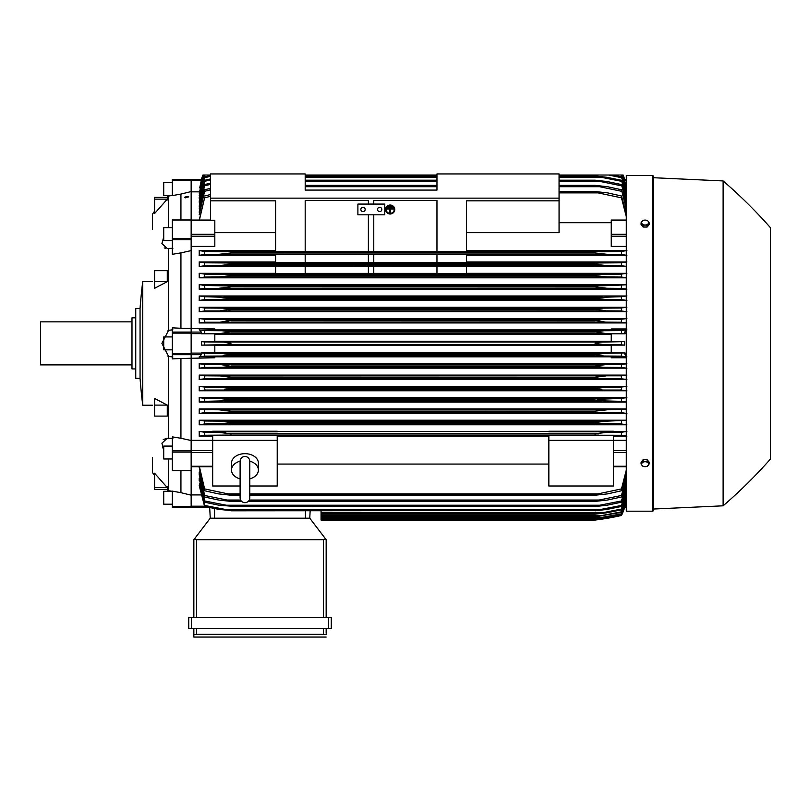 <?xml version="1.0" encoding="UTF-8"?>
<svg xmlns="http://www.w3.org/2000/svg" width="811" height="811" viewBox="0 0 811 811"><rect width="100%" height="100%" fill="white"/><g stroke="black" fill="none" stroke-linecap="round" stroke-linejoin="round"><path stroke-width="1.22" d="M240.107 461.287L240.107 461.287C240.391 458.347 242.002 456.735 244.942 456.441C247.882 456.735 249.494 458.347 249.788 461.287L249.788 497.863C249.494 500.803 247.882 502.414 244.942 502.698C242.002 502.414 240.391 500.803 240.107 497.863L240.107 461.287M240.107 478.895A13.442 9.509 0 0 1 231.5 470.025A13.442 9.509 0 0 1 240.107 461.155M249.778 461.155A13.442 9.509 0 0 1 258.395 470.025A13.442 9.509 0 0 1 249.788 478.895M231.5 470.025L231.5 463.182A13.442 9.509 0 0 1 244.942 453.673A13.442 9.509 0 0 1 258.395 463.182L258.395 470.025M249.788 486.002L277.22 486.002L277.22 435.527L212.675 435.527L212.675 440.363L277.22 440.363M240.107 486.002L212.675 486.002L212.675 440.363M277.22 436.136L548.844 436.136M548.844 464.064L277.22 464.064M548.844 486.002L548.844 435.527L613.39 435.527L613.39 486.002L548.844 486.002M548.844 440.363L613.39 440.363M191.153 440.332L212.675 440.332M201.513 179.353L201.412 179.353A53.79 53.79 0 0 1 202.932 175.024L201.412 179.353L191.153 179.353L191.153 450.825L172.327 450.825L172.327 470.603M191.153 470.603L191.153 450.825M172.327 470.745L191.153 470.745L191.153 506.632L172.327 506.632L172.327 507.433L191.153 507.433L191.153 506.632M172.327 219.953L191.153 219.953M199.222 467.511L204.605 490.756L204.605 488.921L230.963 494.497L230.963 495.217L218.392 493.869L204.605 490.756M199.222 474.78L199.222 472.002L199.222 474.78L204.605 497.001L204.605 495.47L230.963 500.843L230.963 501.391L218.625 500.042L204.605 497.001M199.222 480.751L199.222 478.51L204.605 502.202L204.605 500.945L230.963 506.155L218.899 505.212L204.605 502.202M199.222 485.586L204.605 506.459L204.605 505.446L230.963 510.524L219.223 509.45L204.605 506.459M191.153 507.402L208.751 507.402L191.153 507.402M224.718 344.624L226.046 344.523M227.779 344.34L230.152 343.884M230.78 343.621L223.856 344.665L201.412 345.121L214.824 345.121L214.824 352.937L201.493 352.937L201.169 354.671L172.327 354.671L172.327 358.908L180.934 358.482L180.934 438.264L191.153 440.515M230.415 342.952L227.779 342.404M191.153 180.549L201.169 180.549L201.493 179.353L199.749 187.909M191.153 180.123L172.327 180.123L172.327 179.322L201.493 179.353L203.044 175.024M623.01 175.024L624.652 179.353A53.79 53.79 0 0 0 623.132 175.024L620.82 175.024M191.153 246.412L214.824 246.412L214.824 220.288L210.515 220.288L210.515 200.834L275.598 200.834L275.598 251.481L305.189 251.481L305.189 200.54L368.387 200.54L368.387 204.068L368.387 200.54M191.153 250.599L180.934 252.89L180.934 328.273L172.327 327.847L172.327 332.084L201.169 332.084L201.493 333.808L214.824 333.808L214.824 341.634L201.412 341.634L201.412 345.121M201.412 341.634L204.605 341.918L204.605 344.837M214.824 345.537L611.241 345.537M611.241 352.511L214.824 352.511M221.545 344.716L604.621 344.716L595.102 343.377C596.703 342.445 599.876 341.999 604.621 342.029L624.652 341.634L611.241 341.634L611.241 333.808L624.571 333.808L605.138 333.422L595.102 331.902C596.835 331.081 599.816 330.695 604.053 330.736L621.459 330.614L621.459 333.534M201.493 352.937L204.605 353.211L204.605 356.13L222.011 356.019L230.963 354.843C229.219 355.664 226.239 356.059 222.001 356.019L604.053 356.019L595.102 354.671L605.138 353.322L624.571 352.937L611.241 352.937L611.241 345.121L624.652 345.121L621.459 344.837L621.459 341.918M621.459 344.837L604.621 344.716M624.652 345.121L624.652 341.634M204.605 341.918L224.069 342.09L230.963 343.377M221.444 342.029L604.621 342.029M214.824 334.233L611.241 334.233M611.241 341.218L214.824 341.218M199.638 356.698L214.824 356.698L214.824 357.783L180.934 358.482M172.327 332.084L172.327 354.671M163.721 449.76L161.916 443.211L167.218 438.254L168.566 438.325L168.566 356.435L161.916 343.377L168.566 330.32L168.566 248.419L167.218 248.501L161.916 243.533L163.721 236.984M168.029 330.391L172.865 329.773M167.674 486.762L167.674 490.199M154.577 473.208L167.279 487.614L154.577 487.614L154.577 473.208M167.279 405.105L167.279 416.094L154.577 416.094L154.577 398.434L167.279 405.105L154.577 405.105M154.577 281.65L154.577 270.651L167.279 270.651L167.279 281.65L154.577 288.321L154.577 281.65L167.279 281.65M167.674 196.546L167.674 199.982M167.279 199.141L154.577 213.546L154.577 199.141L167.279 199.141M152.427 229.077L152.427 214.286A107.579 107.579 0 0 1 154.577 211.215M152.427 457.678L152.427 472.468A107.579 107.579 0 0 0 154.577 475.54M167.015 489.357L168.566 490.716L167.015 489.357M168.566 458.985L168.566 490.716M168.566 196.039L167.015 197.397L168.566 196.039L168.566 227.759M168.029 438.315L172.865 438.437M168.029 490.625L172.865 491.415M172.327 349.825L163.721 349.825L163.721 336.92L172.327 336.92M142.746 343.377L142.746 405.226A537.338 537.338 0 0 1 140.06 378.342L140.06 308.413A537.338 537.338 0 0 1 142.746 281.518L142.746 343.377M140.06 308.413L135.751 308.413L135.751 378.342L140.06 378.342M135.751 317.831L131.99 317.831L131.99 368.924L135.751 368.924M131.99 321.855L40.55 321.855L40.55 364.889L131.99 364.889M154.577 487.614L154.577 489.357L167.279 489.357M167.279 197.397L154.577 197.397L154.577 199.141M172.865 248.318L168.029 248.43M172.865 195.339L168.029 196.12M164.207 247.892L165.474 248.328M167.218 438.254L163.244 439.532M162.464 446.597L163.133 448.463M154.577 197.397L167.015 197.397M172.865 356.982L168.029 356.364M180.934 252.89L172.327 254.299L172.327 219.801M172.327 240.674L163.721 240.674L163.721 227.759L172.327 227.759M191.153 191.568L180.934 194.072L180.934 219.801M180.934 194.072L172.327 195.613L172.327 180.123M172.327 182.546L163.721 182.546L163.721 195.461L172.104 195.461M180.934 470.745L180.934 492.682L172.327 491.131L172.327 506.632M172.327 504.199L163.721 504.199L163.721 491.294L172.104 491.294M180.934 438.264L172.327 436.876L172.327 450.825M172.327 458.985L163.721 458.985L163.721 446.08L172.327 446.08M180.934 328.273L214.824 328.962L214.824 330.047L199.638 330.047M184.655 197.377A2.19 0.568 0 0 1 185.516 196.931L188.679 196.647L185.516 197.833L184.655 197.377A2.19 0.568 0 0 0 185.516 197.833M185.496 197.063L188.223 197.073M191.153 507.433L172.327 507.433M180.934 492.682L191.153 495.176M321.055 510.798L321.055 520.064L595.102 520.064L621.459 515.492A53.79 53.79 0 0 0 624.652 507.402L621.459 515.218L595.102 519.699L621.459 515.026L626.295 499.698M602.816 518.726L604.621 518.726M602.178 519.101L600.201 519.395M597.717 519.729L595.102 520.064A268.938 268.938 0 0 0 621.459 515.492L624.886 506.206L624.561 507.402L626.295 507.402L624.652 507.402M321.055 519.709L595.102 519.709L321.055 519.699M597.859 518.361L604.053 518.361M210.252 518.188L209.694 507.605L210.252 518.188L309.761 518.188L325.515 538.849L323.477 539.7L196.536 539.7L194.498 538.849L210.252 518.188M326.164 539.7L326.164 617.688L326.164 539.7L325.515 538.849M191.426 617.688L188.74 617.688L188.74 628.454L331.273 628.454L331.273 617.688L191.426 617.688L191.426 628.454M193.849 637.061L193.849 628.454L193.849 637.061L326.164 637.061L193.849 637.061M326.164 633.29L326.164 628.454L326.164 633.29M193.9 634.547L197.053 634.374M322.96 634.374L326.113 634.547M196.536 628.454L196.536 634.364L323.477 634.364L323.477 628.454M188.74 617.688L188.74 628.454M193.849 539.7L193.849 617.688L193.849 539.7L194.498 538.849M309.761 518.188L310.147 510.798L309.761 518.188M191.153 494.913L200.601 494.913M201.534 354.326L199.344 357.387M205.416 356.08L199.151 356.881M204.605 353.211L220.916 353.322L230.963 354.843L595.102 354.843M230.963 354.671L595.102 354.671M220.916 353.322L605.138 353.322M604.053 356.019L621.459 356.13L621.459 353.211M220.916 333.422L204.605 333.534L204.605 330.614L222.011 330.736L230.963 331.902L220.916 333.422L605.138 333.422M204.605 333.534L201.493 333.808M230.963 332.084L595.102 332.084L230.963 332.084M230.963 331.902L595.102 331.902L604.053 330.736L222.011 330.736L604.053 330.736M199.344 329.367L201.534 332.419M199.151 329.864L205.416 330.675M275.598 232.686L214.824 232.686M210.515 173.939L305.189 173.939L305.189 190.078L436.967 190.078L436.967 173.939L559.063 173.939L559.063 198.148L210.515 198.148L210.515 173.939M373.77 200.54L373.77 204.068L373.77 200.54L436.967 200.54L436.967 251.481L466.548 251.481L466.548 200.834L559.063 200.834L559.063 198.148M210.515 200.834L210.515 198.148M357.894 204.068L384.789 204.068L384.789 214.824L357.894 214.824L357.894 204.068M377.531 209.441A2.149 2.149 0 0 1 379.68 207.292A2.149 2.149 0 0 1 381.829 209.441A2.149 2.149 0 0 1 379.68 211.6A2.149 2.149 0 0 1 377.531 209.441M360.854 209.441A2.149 2.149 0 0 1 363.004 207.292A2.149 2.149 0 0 1 365.163 209.441A2.149 2.149 0 0 1 363.004 211.6A2.149 2.149 0 0 1 360.854 209.441M368.387 251.43L305.189 251.43L305.189 200.54M368.387 214.824L368.387 251.481L373.77 251.481L373.77 214.824M436.967 200.54L436.967 251.43L373.77 251.43M559.063 200.834L559.063 232.686L466.548 232.686M199.273 191.842L191.153 191.842M205.234 175.024L202.932 175.024M203.125 175.024L199.638 187.909M622.929 175.024L626.295 187.057L623.132 175.024M225.276 421.507L224.211 421.396M602.127 421.375L601.569 421.426M600.606 421.527L598.903 421.74M599.836 412.485L230.963 412.11L204.605 412.647L199.151 413.478M221.139 398.546L220.46 398.525M219.761 398.515L230.963 399.853L230.963 400.675L204.605 401.333L199.222 402.104L626.295 402.104M597.048 399.357L621.459 398.404L621.459 401.333L595.102 400.675L230.963 400.675M230.953 388.55L595.102 388.56L606.476 387.212L621.459 387.111L621.459 390.03L204.605 390.03L204.605 387.111L219.588 387.212L230.963 388.56L230.963 389.229L224.201 389.898M604.509 387.252L603.871 387.283M603.11 387.323L602.289 387.374M601.326 387.455L599.572 387.638M602.076 389.898L595.102 389.229L230.963 389.229M596.967 389.625L599.329 389.827M595.365 377.125L605.969 375.919M595.294 377.865L597.697 378.352M221.109 364.626L230.963 366.308L222.609 367.312L204.605 367.434L204.605 364.514L621.459 364.514L621.459 367.434L603.445 367.312L595.102 366.308L230.963 366.308M605.564 364.626L596.703 365.386M225.6 432.871L221.849 432.527M221.079 432.476L220.41 432.445M219.477 432.405L218.737 432.395M605.817 432.435L595.102 433.743L606.516 432.415M626.295 506.206L624.886 506.206L626.295 499.708M199.496 483.812L204.605 505.446M199.557 478.51L204.605 500.945M199.628 472.002L204.605 495.47M230.963 500.843L241.131 500.843M248.754 500.843L595.102 500.843L621.459 495.47L626.295 477.608M230.963 501.391L241.627 501.391M248.257 501.391L595.102 501.391L595.102 500.843M226.451 500.042L240.624 500.042L226.451 500.042M249.261 500.042L599.613 500.042L249.261 500.042M626.295 480.051L621.459 497.001L607.439 500.042L595.102 501.391M621.459 497.001L621.459 495.47M230.963 506.155L595.102 506.155L621.459 500.945L626.295 483.843M230.963 506.551L595.102 506.155M225.559 505.212L600.495 505.212L225.559 505.212M626.295 485.819L621.459 502.202L607.155 505.212L595.102 506.551M621.459 502.202L621.459 500.945M230.963 510.524L595.102 510.524L621.459 505.446L626.295 488.932M230.963 510.798L595.102 510.524M626.295 490.503L621.459 506.459L606.831 509.45L595.102 510.798M621.459 506.459L621.459 505.446M224.738 509.45L601.316 509.45M321.055 514.194L595.102 514.194L621.459 509.055L626.295 492.987M321.055 514.012L595.102 514.012M626.295 494.203L621.459 509.845L606.476 512.846L595.102 514.194M621.459 509.845L621.459 509.055M321.055 512.846L602.076 512.846M321.055 516.789L595.102 516.789L621.459 511.822L626.295 496.099M321.055 516.688L595.102 516.688M626.295 496.981L621.459 512.41L595.102 516.789M621.459 512.41L621.459 511.822M321.055 515.441L602.786 515.441M321.055 518.614L595.102 518.614L621.459 513.809L626.295 498.319M321.055 518.574L595.102 518.574M626.295 498.897L621.459 514.194L595.102 518.614M321.055 517.276L603.445 517.276M199.415 466.72L204.605 488.921M230.963 494.497L240.107 494.497M249.788 494.497L595.102 494.497L621.459 488.921L626.295 470.056M230.963 495.217L240.107 495.217M249.788 495.217L595.102 495.217L595.102 494.497M227.415 493.869L240.107 493.869L227.415 493.869M249.788 493.869L598.64 493.869L249.788 493.869M626.295 473.056L621.459 490.756L607.662 493.869L595.102 495.217M621.459 490.756L621.459 488.921M613.39 440.332L626.295 440.332M613.39 436.136L626.295 436.136M626.893 436.176L620.82 435.203M607.662 432.395L621.459 432.283L621.459 435.254L227.415 435.081L598.64 435.081M227.415 435.081L204.605 435.254L204.605 432.283L218.392 432.395L230.963 433.743L595.102 433.743L595.102 434.929M205.244 435.203L199.171 436.176M212.675 431.462L199.222 431.462L199.222 436.136L212.675 436.136M230.963 433.743L230.963 434.929M199.151 431.411L204.757 432.293M621.297 432.293L626.913 431.411M626.295 431.462L613.39 431.462M613.39 431.817L548.844 431.817L548.844 431.229L613.39 431.229L613.39 431.817M548.844 431.462L277.22 431.462M277.22 431.817L212.675 431.817L212.675 431.229L277.22 431.229L277.22 431.817M626.295 357.783L611.241 357.783L611.241 356.698L626.295 356.698M214.824 356.84L611.241 356.84M626.295 420.21L199.222 420.21L199.222 424.771L626.295 424.771M626.295 408.947L199.222 408.947L199.222 413.428L626.295 413.428M626.295 397.664L199.222 397.664L199.222 402.104M626.295 386.391L199.222 386.391L199.222 390.77L626.295 390.77M626.295 375.098L199.222 375.098L199.222 379.457L626.295 379.457M626.295 363.815L199.222 363.815L199.222 368.143L626.295 368.143M205.447 367.373L199.151 368.194M199.151 363.764L205.406 364.565M230.963 365.964L595.102 365.964L605.624 364.626M222.619 367.312L603.445 367.312M205.507 378.666L199.151 379.507M230.963 377.774L230.963 377.257L219.994 375.919L204.605 375.807L204.605 378.737L602.786 378.605L595.102 377.774L230.963 377.774L223.268 378.605M199.151 375.057L205.436 375.868M230.963 377.257L595.102 377.257L595.102 377.774M219.994 375.919L621.459 375.807L621.459 378.737L602.786 378.605M205.589 389.969L199.151 390.821M199.151 386.34L205.487 387.171M595.102 389.229L595.102 388.56M219.588 387.212L606.476 387.212M606.831 398.505L204.605 398.404L204.605 401.333M199.151 397.623L205.568 398.475M230.963 399.853L595.102 399.853L595.102 400.675M224.738 401.202L601.316 401.202M199.222 408.947L204.605 409.697L204.605 412.647M204.605 409.697L218.899 409.798L230.963 411.147L230.963 412.11M230.963 411.147L595.102 411.147L607.155 409.798L626.295 409.119M595.102 412.11L595.102 411.147M225.559 412.495L621.459 412.647L621.459 409.697M218.899 409.798L607.155 409.798L218.899 409.798M204.798 423.93L199.151 424.822M199.222 420.21L204.605 420.99L204.605 423.95L599.613 423.788L226.441 423.788M204.605 420.99L218.625 421.102L230.963 422.44L230.963 423.524M230.963 422.44L595.102 422.44L607.439 421.102L626.295 420.392M595.102 423.524L595.102 422.44M599.613 423.788L621.459 423.95L621.459 420.99M607.439 421.102L218.625 421.102M218.666 421.102L607.388 421.102M626.913 424.822L621.267 423.93M626.913 413.478L621.429 412.637M626.295 401.921L621.459 401.333M620.496 398.475L626.913 397.623M626.913 390.821L620.466 389.969M620.567 387.171L626.913 386.34M626.913 379.507L620.547 378.666M620.628 375.868L626.913 375.057M626.913 368.194L620.608 367.373M620.658 364.565L626.913 363.764M626.913 356.881L620.648 356.08M626.295 356.465L624.571 352.937M624.571 333.808L624.886 332.084L626.295 332.084M624.531 332.419L626.721 329.367M620.648 330.675L626.913 329.864M626.295 330.047L611.241 330.047L611.241 328.962L626.295 328.962M611.241 329.915L214.824 329.915M626.295 318.601L199.222 318.601L199.222 322.94L626.295 322.94M626.295 307.298L199.222 307.298L199.222 311.647L626.295 311.647M626.295 295.974L199.222 295.974L199.222 300.364L626.295 300.364M626.295 284.651L199.222 284.651L199.222 289.081L626.295 289.081M275.598 273.317L199.222 273.317L199.222 277.808L626.295 277.808M275.598 261.973L199.222 261.973L199.222 266.545L275.598 266.545M275.598 250.619L199.222 250.619L199.222 255.283L275.598 255.283M199.222 284.651L204.605 285.411L204.605 288.351L606.831 288.24L595.102 286.901L595.102 286.08L626.295 284.833M205.568 288.28L199.151 289.132M204.605 285.411L230.963 286.08L230.963 286.901L219.223 288.24M230.963 286.901L595.102 286.901L230.963 286.901M230.963 286.08L595.102 286.08M606.283 288.24L621.459 288.351L621.459 285.411M224.738 285.553L601.316 285.553L224.738 285.553M199.151 295.924L205.589 296.785M205.487 299.583L199.151 300.405M219.588 299.543L230.963 298.195L230.963 297.525L204.605 296.714L204.605 299.644L606.476 299.543L595.102 298.195L595.102 297.525L621.459 296.714L621.459 299.644L606.476 299.543M230.963 298.195L595.102 298.195L230.963 298.195M230.659 297.424L595.102 297.525M602.076 296.846L223.978 296.846L599.38 296.917M199.151 307.247L205.507 308.079M205.436 310.887L199.151 311.698M219.994 310.836L230.963 308.981L223.268 308.139L204.605 308.018L204.605 310.937L606.07 310.836L595.102 308.981L602.786 308.139L621.459 308.018L621.459 310.937L606.07 310.836M230.963 309.488L595.102 309.488L230.963 309.488M230.963 308.981L595.102 308.981M602.786 308.139L223.278 308.139L601.62 308.16M199.151 318.561L205.447 319.372M205.406 322.18L199.151 322.981M220.44 322.129L230.963 320.436L222.609 319.443L204.605 319.321L204.605 322.241L605.624 322.129L595.102 320.436L603.445 319.443L621.459 319.321L621.459 322.241L605.513 322.129M230.963 320.781L595.102 320.781L230.963 320.781M230.963 320.436L595.102 320.436M222.619 319.443L603.445 319.443L222.619 319.443M199.151 273.266L204.636 274.108L204.605 277.058L199.222 277.808M204.605 274.108L230.963 274.645L230.963 275.598L218.899 276.946L204.605 277.058M230.963 275.598L595.102 275.598L595.102 274.645L600.495 274.26L621.459 274.108L621.459 277.058L607.155 276.946L595.102 275.598L230.963 275.598M230.963 274.645L595.102 274.645M218.899 276.946L607.155 276.946L218.899 276.946M225.559 274.26L600.495 274.26L225.559 274.26M305.189 266.241L305.189 273.398L275.598 273.398L275.598 266.241L368.387 266.282L368.387 273.398L373.77 273.398L373.77 266.241L436.967 266.282L436.967 273.398L466.548 273.398L466.548 266.241L436.967 266.241M368.387 273.358L305.189 273.358M368.387 266.241L373.77 266.241M436.967 273.358L373.77 273.358M199.151 261.923L204.798 262.815M204.605 265.755L218.625 265.653L230.963 264.305L230.963 263.23L226.451 262.967L204.605 262.805L204.605 265.755L199.222 266.545M230.963 264.305L595.102 264.305L595.102 263.23L599.613 262.967L621.459 262.805L621.459 265.755L607.439 265.653L595.102 264.305L230.963 264.305M230.963 263.23L595.102 263.23M218.666 265.653L607.388 265.653M226.451 262.967L599.613 262.967L226.451 262.967M305.189 254.583L305.189 262.419L275.598 262.419L275.598 254.583L368.387 254.624L368.387 262.419L373.77 262.419L373.77 254.583L436.967 254.624L436.967 262.419L466.548 262.419L466.548 254.583L436.967 254.583M368.387 262.379L305.189 262.379M368.387 254.583L373.77 254.583M436.967 262.379L373.77 262.379M199.171 250.579L205.244 251.542M204.757 254.451L199.151 255.333M230.963 251.826L204.605 251.491L204.605 254.461L218.392 254.36L230.963 253.012L595.102 253.012L595.102 251.826L621.459 251.491L621.459 254.461L607.662 254.36L595.102 253.012L230.963 253.012L230.963 251.826L595.102 251.826M218.453 254.36L607.621 254.36L219.538 254.34M227.415 251.663L598.64 251.663L227.415 251.663M626.913 322.981L620.658 322.18M620.608 319.372L626.913 318.561M626.913 311.698L620.628 310.887M620.547 308.079L626.913 307.247M626.913 300.405L620.567 299.583M620.466 296.785L626.913 295.924M626.913 289.132L620.496 288.28M626.295 277.626L621.459 277.058M621.429 274.108L626.913 273.266M626.295 273.317L466.548 273.317M466.548 266.545L626.295 266.545M626.295 266.353L621.459 265.755M621.267 262.815L626.913 261.923M626.295 261.973L466.548 261.973M466.548 255.283L626.295 255.283M626.913 255.333L621.297 254.451M620.82 251.542L626.893 250.579M626.295 250.619L466.548 250.619M626.295 246.412L611.241 246.412L611.241 220.247M559.063 222.68L611.241 222.68M626.295 216.699L621.459 197.833L595.102 192.248L559.063 192.248M559.063 192.886L598.64 192.886M210.515 196.303L204.605 197.833L199.415 220.034M559.063 191.538L595.102 191.538L607.662 192.886L621.459 195.998L626.295 213.688M595.102 192.248L595.102 191.538M621.459 197.833L621.459 195.998M199.222 220.034L204.605 197.833M204.605 195.998L210.515 194.549M210.515 189.825L204.605 191.274L204.605 189.744L199.222 211.965L199.628 214.753M210.515 184.411L204.605 185.81L204.605 184.543L199.222 206.004L199.557 208.234M210.515 179.951L204.605 181.309L204.605 180.285L199.222 201.169L199.496 202.943M210.515 176.372L204.605 177.7L204.605 176.899L199.222 197.357L199.435 198.725M204.281 175.024L199.384 195.492M203.47 175.024L199.334 193.18M199.222 195.492L204.554 175.024L210.515 175.024L203.652 175.024L199.222 193.18M626.295 188.436L622.412 175.024L559.063 175.024L621.5 175.024L626.295 190.656M436.967 175.024L305.189 175.024M204.605 177.7L199.222 198.725M204.605 176.899L210.515 175.612M626.295 193.768L621.459 176.899L612.599 175.024L559.063 175.024M621.459 177.7L608.666 175.024M204.605 181.309L199.222 202.943M204.605 180.285L210.515 178.967M305.189 175.946L436.967 175.946M559.063 175.946L595.102 175.946L606.831 177.295L621.459 180.285L626.295 196.252M559.063 177.295L601.316 177.295L595.102 176.23L559.063 176.23M436.967 176.23L305.189 176.23M305.189 177.295L436.967 177.295M626.295 197.823L621.459 180.285M621.459 181.309L601.316 177.295M204.605 185.81L199.222 208.234M204.605 184.543L210.515 183.195M305.189 180.194L436.967 180.194M559.063 180.194L595.102 180.194L607.155 181.542L621.459 184.543L626.295 200.935M559.063 181.542L600.495 181.542L595.102 180.6L559.063 180.6M436.967 180.6L305.189 180.6M305.189 181.542L436.967 181.542M626.295 202.912L621.459 184.543M621.459 185.81L600.495 181.542M204.605 191.274L199.222 214.753M204.605 189.744L210.515 188.355M305.189 185.364L436.967 185.364M559.063 185.364L595.102 185.364L607.439 186.702L621.459 189.744L626.295 206.693M559.063 186.702L599.613 186.702L595.102 185.901L559.063 185.901M436.967 185.901L305.189 185.901M595.102 185.901L595.102 185.364M305.189 186.702L436.967 186.702M626.295 209.137L621.459 189.744M621.459 191.274L599.613 186.702M621.459 176.899L626.295 192.552M621.784 175.024L626.295 189.764M622.584 175.024L626.295 187.848M624.652 179.353L626.295 179.353L624.571 179.403M220.866 265.592L221.454 265.562M222.376 265.501L227.181 265.004M220.501 322.129L228.722 321.48M230.942 308.971L228.296 308.393M228.864 310.106L230.953 309.488M229.128 297.13L226.725 296.917M221.545 299.502L222.184 299.472M222.944 299.431L223.775 299.371M224.738 299.3L226.492 299.117M228.996 287.398L230.953 286.901M596.298 285.837L595.315 286.019M604.925 288.209L605.594 288.229M220.237 254.309L230.963 253.012M598.559 253.63L602.33 254.076M603.151 254.147L604.246 254.228M604.986 254.269L605.655 254.309M606.547 254.34L607.317 254.35M770.45 227.729A484.086 484.086 0 0 0 723.118 180.934L653.19 177.71L653.19 176.099A0.537 0.537 0 0 0 652.652 175.561L626.295 175.561L626.295 511.194L652.652 511.194A0.537 0.537 0 0 0 653.19 510.656L653.19 509.044L723.118 505.811A484.086 484.086 0 0 0 770.45 459.016L770.45 227.729L770.45 459.016M653.19 176.099L653.19 510.656M653.19 177.71L653.19 509.044M723.118 180.934L723.118 505.811M649.165 463.973L649.165 462.179L647.148 459.715L643.103 459.715L641.085 462.179L641.085 463.973L642.099 465.433A3.497 2.474 0 0 1 641.633 464.196A3.497 2.474 0 0 1 642.099 462.959A3.497 2.474 0 0 1 645.12 461.723A3.497 2.474 0 0 1 648.151 462.959A3.497 2.474 0 0 1 648.618 464.196A3.497 2.474 0 0 1 648.151 465.433A3.497 2.474 0 0 1 645.12 466.67L647.148 466.447L649.165 463.973L647.148 461.51L643.103 461.51L641.085 463.973M643.103 466.447L645.12 466.67A3.497 2.474 0 0 1 642.099 465.433L643.103 466.447M647.148 459.715L647.148 461.51M643.103 459.715L643.103 461.51M643.103 227.039L643.103 225.245L645.12 225.022A3.497 2.474 180 0 1 642.099 223.785A3.497 2.474 180 0 1 641.633 222.549A3.497 2.474 180 0 1 642.099 221.312L641.085 222.772L641.085 224.566L643.103 227.039L647.148 227.039L649.165 224.566L649.165 222.772L648.151 221.312A3.497 2.474 180 0 1 648.618 222.549A3.497 2.474 180 0 1 648.151 223.785A3.497 2.474 180 0 1 645.12 225.022L647.148 225.245L649.165 222.772M647.148 227.039L647.148 225.245M645.12 220.075A3.497 2.474 180 0 1 648.151 221.312L647.148 220.298L645.12 220.075L643.103 220.298L642.099 221.312A3.497 2.474 180 0 1 645.12 220.075M641.085 222.772L643.103 225.245M391.247 206.258L391.247 206.775L389.098 206.775L391.247 206.116L389.098 206.258M386.938 208.549L393.396 208.549L393.396 209.066L390.436 209.066L390.436 212.441L389.898 212.441L389.898 209.066L386.938 209.066L386.938 208.407L393.396 208.549M386.137 209.512A4.035 3.893 180 0 0 390.172 213.344A4.035 3.893 180 0 0 394.207 209.512M394.207 209.583A4.035 3.893 0 0 1 390.172 213.475A4.035 3.893 0 0 1 386.137 209.583A4.035 3.893 0 0 1 390.172 205.69A4.035 3.893 0 0 1 394.207 209.583M385.6 209.441L385.6 209.583A4.572 4.42 180 0 0 390.172 214.003A4.572 4.42 180 0 0 394.744 209.583L394.744 209.441A4.572 4.42 0 0 0 390.172 205.031A4.572 4.42 0 0 0 385.6 209.441M394.744 209.583A4.572 4.42 180 0 0 390.172 205.163A4.572 4.42 180 0 0 385.6 209.583M392.321 207.403L392.321 207.92L388.023 207.92L388.023 207.403L392.321 207.261L388.023 207.403M191.153 450.531L212.675 450.531M191.153 452.477L212.675 452.477M191.153 466.244L212.675 466.244M191.153 506.206L204.484 506.206M191.153 220.511L214.824 220.511M191.153 234.278L214.824 234.278M191.153 236.224L214.824 236.224M191.153 333.635L201.493 333.635M191.153 353.109L201.493 353.109M191.153 353.626L172.327 353.626M191.153 333.118L172.327 333.118M191.153 239.732L172.327 239.732M191.153 238.424L172.327 238.424M191.153 220.116L172.327 220.116M191.153 470.431L172.327 470.431M191.153 452.122L172.327 452.122M328.587 617.688L328.587 628.454M196.536 539.7L196.536 617.688M323.477 539.7L323.477 617.688M305.453 518.188L305.453 510.798M214.55 518.188L214.55 508.598M626.295 466.244L613.39 466.244M626.295 452.477L613.39 452.477M626.295 450.531L613.39 450.531M626.295 354.671L624.886 354.671M626.295 353.109L624.561 353.109M626.295 333.635L624.561 333.635M626.295 236.224L611.241 236.224M626.295 234.278L611.241 234.278M626.295 220.511L611.241 220.511M626.295 180.549L624.886 180.549M652.652 175.561L652.652 511.194M240.107 492.51L240.107 497.863M249.788 492.51L249.788 497.863M191.153 466.72L212.675 466.72M191.153 220.034L210.515 220.034M142.746 405.226L152.427 405.226M142.746 281.518L152.427 281.518M626.295 466.72L613.39 466.72M218.625 265.653L607.439 265.653M626.295 220.034L611.241 220.034"/></g></svg>
